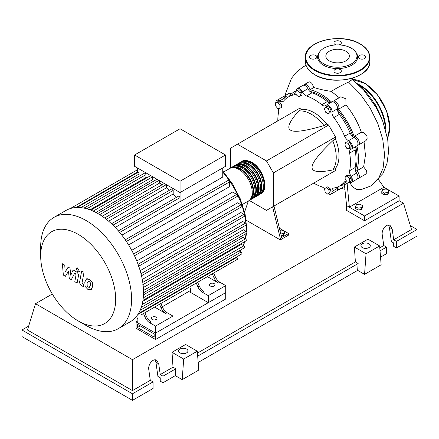 <?xml version="1.0" encoding="UTF-8"?>
<svg xmlns="http://www.w3.org/2000/svg" width="439" height="439" viewBox="0 0 439 439"><rect width="100%" height="100%" fill="white"/><g stroke="black" fill="none" stroke-linecap="round" stroke-linejoin="round"><path stroke-width="0.66" d="M137.467 327.489L137.467 324.3L154.155 333.936L154.155 337.125L137.467 327.489L140.233 325.897M136.085 328.29L136.085 321.908L155.538 333.135L155.538 339.517L136.085 328.29M190.625 290.42L162.315 306.762M137.857 320.887L136.085 321.908M155.538 339.517L225.717 299.003L225.717 292.621L155.538 333.135L137.857 322.928L137.857 319.416L136.957 317.309M355.299 170.123A50.979 29.429 -120 0 0 357.083 158.221A50.979 29.429 -120 0 0 355.82 146.56M353.093 136.875A50.979 29.429 -120 0 0 337.525 109.915M330.507 102.715A50.979 29.429 -120 0 0 309.835 91.383M279.917 230.36L281.909 230.052L284.461 231.529L283.528 233.543L280.801 233.965M283.528 233.543L283.528 235.392L284.461 233.378L284.461 231.529M283.528 235.392L281.234 235.748M272.597 206.851L280.285 238.306L288.571 233.521L279.396 228.22M280.285 238.306L280.285 239.897L288.571 235.112L288.571 233.521M244.622 211.955L248.342 201.035M280.285 239.897L246.186 220.213M281.668 237.504L273.98 206.056M249.286 200.469L266.468 210.391L273.376 206.401L273.376 172.9L266.468 160.937L328.635 125.044L335.544 137.012L335.544 139.163L332.778 140.754C318.813 154.056 311.904 162.913 312.058 167.319C311.904 171.901 318.813 172.779 332.778 169.953L335.544 168.356L335.544 170.508L328.635 174.497M273.376 172.9L335.544 137.012M273.376 206.401L335.544 170.508M266.468 160.937L237.461 144.19L230.552 148.179L230.552 168.016M237.461 144.19L299.623 108.296L301.489 109.371L298.723 110.968C289.29 121.652 286.601 128.073 290.645 130.229C294.382 132.567 305.506 131.014 324.009 125.565L326.775 123.968L328.635 125.044M301.489 109.371A35.164 20.304 60 0 1 326.775 123.968M324.009 125.565A35.164 20.304 -120 0 0 298.723 110.968M332.778 169.953A35.164 20.304 -120 0 0 332.778 140.754M335.544 139.163A35.164 20.304 60 0 1 335.544 168.356M349.828 146.434L349.164 148.898L346.7 148.239L344.895 145.111L345.559 142.648L348.023 143.306L349.828 146.434L351.43 145.507L350.766 147.976L349.164 148.898M348.023 143.306L349.625 142.384L347.161 141.72L345.559 142.648M349.625 142.384L351.43 145.507M328.235 108.614L329.508 111.901L328.235 113.717L325.683 112.247L324.405 108.954L325.683 107.143L328.235 108.614L329.837 107.687L331.11 110.979L329.508 111.901M331.11 110.979L329.837 112.796L328.235 113.717M329.837 107.687L327.285 106.216L325.683 107.143M297.439 90.544L299.903 92.728L300.567 95.954L298.761 96.997L296.292 94.813L295.634 91.581L299.041 89.616L301.505 91.8L299.903 92.728M301.505 91.8L302.169 95.033L300.567 95.954M302.169 95.033L300.364 96.07M275.483 102.803L277.695 102.605L279.906 105.355L279.906 108.301L277.695 108.499L275.483 105.75L275.483 102.803L277.086 101.875L279.297 101.678L277.695 102.605M279.297 101.678L281.509 104.427L279.906 105.355M281.509 104.427L281.509 107.374L279.906 108.301M327.615 194.104L325.151 191.92L324.492 188.688L326.298 187.645L328.762 189.835L329.42 193.061L327.615 194.104M328.762 189.835L330.364 188.907L327.9 186.723L326.298 187.645M330.364 188.907L331.022 192.134M349.57 181.845L347.364 182.042L345.153 179.293L345.153 176.346L347.364 176.149L349.57 178.898L349.57 181.845L351.173 180.917L351.173 177.971L349.57 178.898M347.364 176.149L348.967 175.221L346.755 175.419L345.153 176.346M348.967 175.221L351.173 177.971M324.52 188.836A5.861 3.386 -120 0 0 321.749 186.805A51.368 29.654 60 0 1 313.726 183.101M296.265 91.219A4.884 2.821 60 0 1 297.258 88.612A4.884 2.821 60 0 1 302.405 91.921A5.861 3.386 -120 0 0 306.515 95.993A51.368 29.654 60 0 1 321.749 104.784A5.861 3.386 -120 0 0 325.546 105.684A5.861 3.386 -120 0 0 325.859 105.459A4.884 2.821 60 0 1 326.117 105.272A4.884 2.821 60 0 1 330.057 106.776A4.884 2.821 60 0 1 331.988 111.934A5.861 3.386 -120 0 0 333.859 117.57A51.368 29.654 60 0 1 344.631 136.227A5.861 3.386 -120 0 0 348.577 140.661A4.884 2.821 60 0 1 352.078 144.914A4.884 2.821 60 0 1 351.409 149.079A4.884 2.821 60 0 1 351.118 149.211A5.861 3.386 -120 0 0 350.766 149.37A5.861 3.386 -120 0 0 349.647 153.107L355.173 149.918A5.861 3.386 60 0 1 355.881 146.494M349.647 153.107A51.368 29.654 60 0 1 349.647 170.694A5.861 3.386 -120 0 0 351.118 176.291A4.884 2.821 60 0 1 351.409 182.399A4.884 2.821 60 0 1 348.61 181.933M355.173 149.918A51.368 29.654 60 0 1 355.173 167.506L349.647 170.694M351.118 176.291L356.644 173.103A5.861 3.386 60 0 1 355.173 167.506M333.859 117.57L339.385 114.381A5.861 3.386 60 0 1 337.514 108.746L331.988 111.934M339.385 114.381A51.368 29.654 60 0 1 350.152 133.033L344.631 136.227M348.577 140.661L354.103 137.467A5.861 3.386 60 0 1 350.152 133.033M306.515 95.993L312.041 92.799A5.861 3.386 60 0 1 307.931 88.727L302.405 91.921M312.041 92.799A51.368 29.654 60 0 1 327.274 101.596L321.749 104.784M330.589 102.693A5.861 3.386 60 0 1 327.274 101.596M286.365 98.325A5.861 3.386 60 0 1 285.213 97.699L279.687 100.888A5.861 3.386 -120 0 0 283.084 101.475A5.861 3.386 -120 0 0 283.632 101.008A51.368 29.654 60 0 1 288.445 96.909A51.368 29.654 60 0 1 294.404 94.791A5.861 3.386 -120 0 0 295.085 94.55A5.861 3.386 -120 0 0 296.012 93.441M288.445 96.909L293.971 93.721A51.368 29.654 60 0 1 295.881 92.772M277.81 120.89A51.368 29.654 60 0 1 278.617 112.099A5.861 3.386 -120 0 0 278.161 108.455M346.574 181.06A5.861 3.386 -120 0 0 345.18 181.318A5.861 3.386 -120 0 0 344.631 181.784A51.368 29.654 60 0 1 339.813 185.884A51.368 29.654 60 0 1 333.859 188.002A5.861 3.386 -120 0 0 333.179 188.243A5.861 3.386 -120 0 0 331.988 191.481A4.884 2.821 60 0 1 331.001 194.181A4.884 2.821 60 0 1 328.246 193.742M347.008 181.598A51.368 29.654 60 0 1 345.339 182.69L339.813 185.884M331.988 191.481L337.514 188.293A5.861 3.386 60 0 1 337.547 186.981M275.846 102.594A4.884 2.821 60 0 1 276.855 100.394L282.381 97.206A4.884 2.821 60 0 1 285.213 97.699M297.258 88.612L302.784 85.424A4.884 2.821 60 0 1 307.931 88.727M326.117 105.272L331.643 102.084A4.884 2.821 60 0 1 335.583 103.588A4.884 2.821 60 0 1 337.514 108.746M354.103 137.467A4.884 2.821 60 0 1 357.604 141.72A4.884 2.821 60 0 1 356.934 145.885L351.409 149.079M356.644 173.103A4.884 2.821 60 0 1 356.934 179.211L351.409 182.399M337.514 188.293A4.884 2.821 60 0 1 336.526 190.987L331.001 194.181M276.855 100.394A4.884 2.821 60 0 1 279.687 100.888M241.368 161.81A18.756 10.827 60 0 1 242.032 161.365A18.756 10.827 60 0 1 251.41 162.293A18.756 10.827 60 0 1 263.663 178.821A18.756 10.827 60 0 1 260.788 193.851A18.756 10.827 60 0 1 260.075 194.203M242.416 204.459L248.359 201.029A18.756 10.827 -120 0 0 251.229 185.999A18.756 10.827 -120 0 0 238.981 169.47A18.756 10.827 -120 0 0 229.602 168.543L223.66 171.973M244.534 161.294A17.972 10.377 60 0 1 251.41 162.929A17.972 10.377 60 0 1 262.566 177.016A17.972 10.377 60 0 1 262.099 191.717M230.316 168.186A18.756 10.827 60 0 1 230.98 167.747A18.756 10.827 60 0 1 240.358 168.675A18.756 10.827 60 0 1 252.612 185.203A18.756 10.827 60 0 1 249.736 200.233A18.756 10.827 60 0 1 249.023 200.585M249.736 200.233L251.119 199.432A18.756 10.827 -120 0 0 253.994 184.402A18.756 10.827 -120 0 0 241.741 167.879A18.756 10.827 -120 0 0 232.363 166.946L230.98 167.747M233.082 166.595A18.756 10.827 60 0 1 233.746 166.151A18.756 10.827 60 0 1 243.124 167.078A18.756 10.827 60 0 1 255.377 183.606A18.756 10.827 60 0 1 252.502 198.637A18.756 10.827 60 0 1 251.783 198.988M252.502 198.637L253.885 197.841A18.756 10.827 -120 0 0 256.755 182.811A18.756 10.827 -120 0 0 244.507 166.282A18.756 10.827 -120 0 0 235.128 165.355L233.746 166.151M235.842 164.998A18.756 10.827 60 0 1 236.506 164.554A18.756 10.827 60 0 1 245.884 165.487A18.756 10.827 60 0 1 258.137 182.009A18.756 10.827 60 0 1 255.262 197.04A18.756 10.827 60 0 1 254.549 197.396M255.262 197.04L256.645 196.244A18.756 10.827 -120 0 0 259.52 181.214A18.756 10.827 -120 0 0 247.267 164.685A18.756 10.827 -120 0 0 237.889 163.758L236.506 164.554M238.607 163.401A18.756 10.827 60 0 1 239.271 162.962A18.756 10.827 60 0 1 248.65 163.89A18.756 10.827 60 0 1 260.903 180.418A18.756 10.827 60 0 1 258.028 195.443A18.756 10.827 60 0 1 257.309 195.799M258.028 195.443L259.411 194.647A18.756 10.827 -120 0 0 262.281 179.617A18.756 10.827 -120 0 0 250.032 163.088A18.756 10.827 -120 0 0 240.654 162.161L239.271 162.962M241.774 162.891A17.972 10.377 60 0 1 248.65 164.526A17.972 10.377 60 0 1 259.806 178.613A17.972 10.377 60 0 1 259.339 193.314M239.008 164.488A17.972 10.377 60 0 1 245.884 166.123A17.972 10.377 60 0 1 257.04 180.209A17.972 10.377 60 0 1 256.574 194.911M236.248 166.079A17.972 10.377 60 0 1 243.124 167.714A17.972 10.377 60 0 1 254.28 181.801A17.972 10.377 60 0 1 253.813 196.502M233.482 167.676A17.972 10.377 60 0 1 240.358 169.311A17.972 10.377 60 0 1 251.514 183.398A17.972 10.377 60 0 1 251.048 198.099M152.152 319.46A2.832 1.635 180 0 1 151.323 318.302A2.832 1.635 180 0 1 153.074 316.793A2.832 1.635 180 0 1 156.158 317.145A2.832 1.635 180 0 1 156.992 318.302A2.832 1.635 180 0 1 155.241 319.811A2.832 1.635 180 0 1 152.152 319.46M210.177 285.959A2.832 1.635 180 0 1 209.343 284.801A2.832 1.635 180 0 1 211.093 283.292A2.832 1.635 180 0 1 214.183 283.649A2.832 1.635 180 0 1 215.011 284.801A2.832 1.635 180 0 1 213.261 286.316A2.832 1.635 180 0 1 210.177 285.959M86.132 325.513L78.175 320.92A53.026 30.615 -120 0 0 115.671 299.272A53.026 30.615 -120 0 0 78.175 234.333A53.026 30.615 -120 0 0 40.684 255.975A53.026 30.615 -120 0 0 78.175 320.92L86.132 325.513A64.275 37.112 -120 0 0 118.272 328.696A64.275 37.112 -120 0 0 128.122 277.19A64.275 37.112 -120 0 0 86.132 220.548A64.275 37.112 -120 0 0 53.997 217.365A64.275 37.112 -120 0 0 40.684 246.789L40.684 255.975M118.272 328.696L130.207 321.803A64.275 37.112 -120 0 0 134.043 318.983A64.275 37.112 -120 0 0 138.466 313.517A64.275 37.112 -120 0 0 141.347 307.163A64.275 37.112 -120 0 0 142.988 300.089A64.275 37.112 -120 0 0 143.52 292.379A64.275 37.112 -120 0 0 142.988 284.055A64.275 37.112 -120 0 0 141.347 275.088A64.275 37.112 -120 0 0 138.466 265.403A64.275 37.112 -120 0 0 134.043 254.834A64.275 37.112 -120 0 0 125.845 240.638A64.275 37.112 -120 0 0 118.903 231.523A64.275 37.112 -120 0 0 111.956 224.186A64.275 37.112 -120 0 0 105.014 218.282A64.275 37.112 -120 0 0 98.067 213.656A64.275 37.112 -120 0 0 91.125 210.265A64.275 37.112 -120 0 0 84.178 208.152A64.275 37.112 -120 0 0 77.237 207.466A64.275 37.112 -120 0 0 70.295 208.563A64.275 37.112 -120 0 0 65.932 210.473L53.997 217.365M222.749 167.917L222.749 177.038L180.061 201.682A59.391 34.291 -120 0 0 179.995 201.605L121.866 235.167M126.394 241.45L229.504 181.922L229.504 186.663L128.611 244.913M131.727 250.301L232.615 192.052L236.72 194.422A1.174 0.675 60 0 1 237.488 195.459A1.174 0.675 60 0 1 237.307 196.398L134.488 255.761M136.792 261.013L237.609 202.807L241.06 204.804A1.174 0.675 60 0 1 241.829 205.836A1.174 0.675 60 0 1 241.648 206.774L138.312 266.435M140.167 270.66L240.83 212.542L243.892 214.309A1.174 0.675 60 0 1 244.655 215.34A1.174 0.675 60 0 1 244.474 216.279L141.144 275.939M142.274 279.467L242.696 221.492L245.5 223.111A1.174 0.675 60 0 1 246.268 224.142A1.174 0.675 60 0 1 246.087 225.081L142.752 284.741M143.333 287.534L243.393 229.767L246.027 231.287A1.174 0.675 -120 0 1 246.789 232.319A1.174 0.675 -120 0 1 246.608 233.257L143.52 292.775M143.471 294.843L242.97 237.395L245.5 238.854A1.174 0.675 -120 0 1 246.268 239.886A1.174 0.675 -120 0 1 246.087 240.824L142.944 300.375M142.796 301.286L241.401 244.358L243.892 245.796A1.174 0.675 -120 0 1 244.655 246.828A1.174 0.675 -120 0 1 244.474 247.772L141.281 307.349M180.061 181.236L134.608 154.994L134.608 166.321L180.061 192.562L225.509 166.321L225.509 154.994L180.061 181.236L180.061 201.682M134.608 154.994L180.061 128.753L225.509 154.994M137.374 172.686L137.374 167.917M139.092 176.297L139.092 174.003A1.174 0.675 -120 0 0 138.581 172.823A1.174 0.675 -120 0 0 137.676 172.511L77.028 207.521M146.939 177.779A59.391 34.291 -120 0 0 145.907 177.548L145.907 174.673A1.174 0.675 -120 0 0 145.397 173.493A1.174 0.675 -120 0 0 144.497 173.18L83.849 208.19M154.731 180.55A59.391 34.291 -120 0 0 152.728 179.672L152.728 176.78M162.123 184.759A59.391 34.291 -120 0 0 159.544 183.118L159.544 180.72M169.328 190.328A59.391 34.291 -120 0 0 166.365 187.859L166.365 184.654M176.418 197.374A59.391 34.291 -120 0 0 173.18 193.95L173.18 190.416A1.174 0.675 -120 0 0 172.67 189.236A1.174 0.675 -120 0 0 171.764 188.924L111.473 223.731M179.995 201.605L179.995 197.621A1.174 0.675 -120 0 0 179.485 196.442A1.174 0.675 -120 0 0 178.58 196.123L118.36 230.892M173.18 193.95L115.205 227.424M166.365 187.859L108.625 221.19M159.544 183.118L102.172 216.24M152.728 179.672L95.911 212.471M145.907 177.548L89.995 209.831M145.062 317.172A7.814 4.511 -120 0 0 149.688 322.742L151.071 321.946A7.814 4.511 60 0 1 146.445 316.376L145.062 317.172L143.509 313.528M156.877 305.813A1.174 0.675 -120 0 1 156.871 305.813L144.892 312.733L146.445 316.376M162.468 307.124L161.086 307.92A7.814 4.511 -120 0 0 165.717 313.49L167.094 312.694A7.814 4.511 60 0 1 162.468 307.124L160.915 303.481L193.615 284.598A1.174 0.675 -120 0 0 193.626 284.593M167.094 312.694L172.944 316.069L155.538 326.117L149.688 322.742M165.717 313.49L154.649 307.097M197.835 286.705A7.814 4.511 -120 0 0 202.461 292.275L203.844 291.474A7.814 4.511 60 0 1 199.213 285.91L197.835 286.705L196.282 283.062M209.644 275.346A1.174 0.675 -120 0 0 209.65 275.341L197.665 282.266L199.213 285.91M161.086 307.92L159.533 304.276M137.851 314.483L236.72 257.402A1.174 0.675 -120 0 1 237.488 258.434A1.174 0.675 -120 0 1 237.307 259.378L140.848 315.065A1.174 0.675 -120 0 0 140.853 315.065M215.242 276.658L213.859 277.453A7.814 4.511 -120 0 0 218.485 283.023L219.868 282.222A7.814 4.511 60 0 1 215.242 276.658L213.689 273.014L229.257 264.02A1.174 0.675 60 0 0 229.268 264.015M219.868 282.222L225.717 285.602L208.311 295.65L202.461 292.275M218.485 283.023L207.417 276.63M213.859 277.453L212.306 273.81M225.717 285.602L225.717 292.621L208.311 302.669L190.625 292.462L190.625 288.95L189.73 286.843M236.72 257.402L236.242 257.128M138.406 313.616L241.648 254.011A1.174 0.675 -120 0 0 241.829 253.067A1.174 0.675 -120 0 0 241.06 252.035L239.074 250.888M229.504 181.922A1.174 0.675 -120 0 0 228.988 180.742A1.174 0.675 -120 0 0 228.088 180.429L125.263 239.793M208.311 302.669L208.311 295.65M172.944 316.069L172.944 323.088L155.538 333.135L155.538 326.117M88.08 281.366L87.103 283.407L87.196 286.085L88.19 287.133L89.364 287.336L90.341 285.279L90.242 282.617L89.232 281.558L87.965 281.421M86.538 278.902L84.776 282.063L85.128 286.458L87.784 289.317L90.906 289.795L92.667 286.618L92.316 282.239L89.638 279.374L86.285 279.028L87.218 278.491M90.906 289.795L92.091 289.131M81.687 270.956L79.728 281.465C79.377 283.051 80.112 284.499 81.928 285.811L83.251 286.579L83.635 284.527L82.741 284.011L82.082 282.656L84.014 272.301L81.687 270.956M77.78 271.736L78.779 271.829L79.19 270.918L77.78 268.476L76.787 268.377L76.37 269.288L77.78 271.736M65.384 276.263L68.473 271.286L69.285 278.513L71.321 279.687L74.668 273.124L75.393 273.541L76.051 274.891L74.8 281.706L77.127 283.045L78.405 276.071C78.751 274.479 78.016 273.031 76.194 271.73L73.11 269.952L70.783 275.264L69.988 268.152L68.171 267.104L65.153 272.015L64.769 265.14L62.371 263.751L63.353 275.088L65.384 276.263M357.456 83.767A52.894 30.538 60 0 1 382.468 120.549M381.787 191.53L382.726 189.516L386.21 188.979L388.762 190.455L387.829 192.463L384.344 193.006L381.787 191.53L381.787 193.379L384.344 194.856L384.344 193.006M387.829 192.463L387.829 194.318L388.762 192.304L388.762 190.455M387.829 194.318L384.344 194.856M355.541 206.687L356.473 204.673L359.964 204.135L362.515 205.606L361.582 207.62L358.092 208.157L355.541 206.687L355.541 208.536L358.092 210.007L358.092 208.157M361.582 207.62L361.582 209.469L362.515 207.455L362.515 205.606M361.582 209.469L358.092 210.007M338.71 186.465A4.884 2.821 60 0 1 337.909 190.191A4.884 2.821 60 0 1 337.119 190.416M349.049 182.201A52.894 30.538 60 0 1 347.485 183.217A52.894 30.538 60 0 1 340.412 185.538M364.046 141.781L365.44 155.269L363.629 166.875L366.433 170.508L366.823 172.543L365.78 174.102L358.312 178.41A4.884 2.821 60 0 1 357.522 178.635M363.629 166.875L356.759 170.837A4.884 2.821 60 0 1 359.206 175.073A4.884 2.821 60 0 1 358.312 178.41M356.912 145.896A52.894 30.538 60 0 1 356.759 170.837M289.043 96.569A52.894 30.538 60 0 1 294.591 91.597A52.894 30.538 60 0 1 296.248 90.752M303.574 85.199A4.884 2.821 60 0 1 304.167 84.628A4.884 2.821 60 0 1 307.509 85.523A4.884 2.821 60 0 1 309.945 89.759L313.869 87.493C319.427 89.26 325.244 90.555 331.319 91.372L339.215 97.71M309.945 89.759A52.894 30.538 60 0 1 331.621 102.095M332.433 101.859A4.884 2.821 60 0 1 333.025 101.288A4.884 2.821 60 0 1 337.569 103.571A4.884 2.821 60 0 1 338.453 109.24L345.954 104.91C352.676 113.108 357.812 122.218 361.363 132.238L354.141 136.408A4.884 2.821 60 0 1 358.608 140.008A4.884 2.821 60 0 1 358.312 145.089A4.884 2.821 60 0 1 357.522 145.314M338.453 109.24A52.894 30.538 60 0 1 354.141 136.408M361.363 132.238L363.371 132.655L365.906 134.537L367.02 136.545L367.108 138.708L365.967 140.634L358.312 145.089M333.025 101.288L340.779 96.81L345.883 98.797L345.954 104.91M304.167 84.628L309.007 81.868L310.208 81.917L311.937 83.448L313.869 87.493M283.171 96.981A4.884 2.821 60 0 1 283.764 96.41L289.35 93.183L291.507 93.853M283.764 96.41A4.884 2.821 60 0 1 287.391 97.573M352.846 78.032L351.683 79.969L348.517 82.093C341.493 85.429 335.758 88.524 331.319 91.372M349.614 182.459L352.704 186.987L356.473 189.352L360.957 189.664L370.779 185.971L378.391 178.86L383.099 168.197L384.591 154.758L382.781 139.498L377.809 123.502L370.039 107.89L360.04 93.754L348.517 82.093M378.561 179.655L383.895 187.261L349.356 207.197L346.596 205.606L344.412 184.621M383.895 187.261L399.089 196.03L364.557 215.972L349.356 207.197L347.123 183.425M399.089 196.03L399.089 200.821L364.557 220.757L346.596 210.391L346.596 205.606M364.557 220.757L364.557 215.972M376.755 107.813A3.71 2.146 -120 0 0 374.533 103.955M338.941 44.915A3.71 2.146 0 0 0 341.328 42.912A3.71 2.146 0 0 0 340.241 41.398A3.71 2.146 0 0 0 336.197 40.931A3.71 2.146 0 0 0 333.903 42.912A3.71 2.146 0 0 0 334.99 44.427A3.71 2.146 0 0 0 336.29 44.915M359.409 58.53A3.71 2.146 0 0 0 363.459 58.991A3.71 2.146 0 0 0 365.747 57.01A3.71 2.146 0 0 0 364.661 55.495A3.71 2.146 0 0 0 360.617 55.034A3.71 2.146 0 0 0 358.323 57.01A3.71 2.146 0 0 0 359.409 58.53M334.99 72.627A3.71 2.146 0 0 0 339.034 73.093A3.71 2.146 0 0 0 341.328 71.113A3.71 2.146 0 0 0 340.241 69.598A3.71 2.146 0 0 0 336.197 69.132A3.71 2.146 0 0 0 333.903 71.113A3.71 2.146 0 0 0 334.99 72.627M310.571 58.53A3.71 2.146 0 0 0 314.615 58.991A3.71 2.146 0 0 0 316.909 57.01A3.71 2.146 0 0 0 315.817 55.495A3.71 2.146 0 0 0 311.772 55.034A3.71 2.146 0 0 0 309.484 57.01A3.71 2.146 0 0 0 310.571 58.53M355.272 51.495L355.892 52.296A20.018 11.557 180 0 1 348.967 66.53A20.018 11.557 180 0 1 323.461 65.186A20.018 11.557 180 0 1 319.34 52.296L319.96 51.495A19.343 11.167 180 0 1 351.293 48.158A19.343 11.167 180 0 1 355.272 51.495A19.343 11.167 180 0 1 348.582 65.252A19.343 11.167 180 0 1 323.938 63.951A19.343 11.167 180 0 1 319.96 51.495M329.283 60.862A11.782 6.799 0 0 0 342.124 62.338A11.782 6.799 0 0 0 349.395 56.055A11.782 6.799 0 0 0 345.948 51.248A11.782 6.799 0 0 0 333.108 49.772A11.782 6.799 0 0 0 325.837 56.055A11.782 6.799 0 0 0 329.283 60.862M362.296 247.596A4.686 2.705 180 0 1 360.924 245.681A4.686 2.705 180 0 1 363.821 243.179A4.686 2.705 180 0 1 368.93 243.766A4.686 2.705 180 0 1 370.302 245.681A4.686 2.705 180 0 1 367.41 248.183A4.686 2.705 180 0 1 362.296 247.596M179.946 352.874A4.686 2.705 180 0 1 178.569 350.959A4.686 2.705 180 0 1 181.466 348.462A4.686 2.705 180 0 1 186.575 349.049A4.686 2.705 180 0 1 187.947 350.959A4.686 2.705 180 0 1 185.055 353.461A4.686 2.705 180 0 1 179.946 352.874M153.052 381.919L132.468 393.799L132.468 400.373L153.052 388.488L153.052 381.919L150.286 380.322L148.783 369.594C147.839 364.365 153.227 357.977 156.652 360.276L158.731 363.854L160.235 374.582L162.995 376.174L162.995 382.748L160.235 381.151L160.235 377.77L157.919 376.432L155.922 362.235L155.077 359.848M132.468 400.373L21.95 336.565L21.95 329.996L28.661 326.122M380.525 257.155L386.518 253.698L386.518 247.124L383.757 245.533L382.254 234.805C381.304 229.57 386.699 223.188 390.123 225.481L392.197 229.059L393.701 239.787L396.466 241.384L396.466 247.958L393.701 246.361L393.701 242.981L391.385 241.642L389.393 227.44L388.548 225.053M364.557 274.353L366.049 253.775L379.636 245.933L381.134 264.783L364.557 274.353L357.648 270.369L198.176 362.438M182.201 379.636L183.694 359.058L197.287 351.211L198.779 370.066L182.201 379.636L175.293 375.647L162.995 382.748M175.293 375.647L175.792 368.787L162.995 376.174M175.792 368.787L173.026 367.196L160.235 374.582M132.468 393.799L21.95 329.996M150.286 380.322L132.468 390.611L27.476 329.996L35.504 303.706L52.296 294.009M386.518 247.124L380.031 250.872M410.339 225.624L417.05 229.498L417.05 236.072L396.466 247.958M417.05 229.498L396.466 241.384M383.757 245.533L379.79 247.821M399.089 200.667L403.496 203.213L411.524 229.498L393.701 239.787M183.694 359.058L172.017 352.314L185.609 344.472L197.287 351.211M173.026 367.196L172.017 352.314M366.049 253.775L354.372 247.036L367.959 239.189L379.636 245.933M357.648 270.369L358.147 263.51L355.381 261.913L354.372 247.036M358.147 263.51L197.676 356.155M355.381 261.913L197.435 353.104M132.468 390.611L132.468 359.689L35.504 303.706M403.496 203.213L132.468 359.689M295.634 94.083L294.404 94.791M344.631 181.784L345.855 181.077M239.699 251.251A59.391 34.291 -120 0 0 240.638 249.989M243.168 245.379A59.391 34.291 -120 0 0 244.479 241.757M245.242 238.706A59.391 34.291 -120 0 0 245.972 233.625M246.12 231.348A59.391 34.291 -120 0 0 246.164 229.131A59.391 34.291 -120 0 0 246.027 225.119M245.889 223.446A59.391 34.291 -120 0 0 244.715 215.686M244.627 215.253A59.391 34.291 -120 0 0 222.749 172.121M112.982 225.174L173.18 190.416M106.315 219.286L166.332 184.638M99.697 214.633L158.989 180.396M93.167 211.132L152.701 176.763M86.807 208.794L145.907 174.673M80.847 207.631L139.092 174.003M142.763 282.425L245.5 223.111M133.615 253.956L236.72 194.422M141.001 273.711L243.892 214.309M138.055 264.273L241.06 204.804M143.493 290.481L246.027 231.287M143.257 297.883L245.5 238.854M142.104 304.562L243.892 245.796M140.129 310.307L241.06 252.035M76.095 207.51L137.374 172.132M119.677 232.445L179.995 197.621M387.472 138.044A36.141 20.869 -120 0 0 389.695 127.283A36.141 20.869 -120 0 0 352.451 79.53M357.549 83.844A36.141 20.869 60 0 1 385.826 129.51A36.141 20.869 60 0 1 385.81 130.592M385.266 128.66A35.751 20.644 -120 0 0 359.212 85.287M364.277 83.092A35.751 20.644 60 0 1 389.695 126.959M314.823 74.641A32.234 18.614 0 0 0 349.954 78.674A32.234 18.614 0 0 0 369.852 61.476C371.218 77.692 333.36 86.631 314.9 74.817C308.705 71.151 305.533 66.706 305.379 61.476A32.234 18.614 0 0 0 314.823 74.641M360.271 74.718A31.844 18.383 180 0 1 315.098 74.8M369.852 57.333A32.234 18.614 180 0 1 349.954 74.526A32.234 18.614 180 0 1 314.823 70.492A32.234 18.614 180 0 1 305.379 57.333C304.013 41.112 341.882 32.179 360.331 43.993C366.527 47.659 369.698 52.104 369.852 57.333L369.852 61.476M315.098 70.015A31.844 18.383 0 0 0 360.134 70.015A31.844 18.383 0 0 0 360.134 44.01A31.844 18.383 0 0 0 315.098 44.01A31.844 18.383 0 0 0 315.098 70.015M155.922 362.235L158.731 363.854M389.393 227.44L392.197 229.059M260.788 193.851C269.617 189.483 263.032 168.142 251.805 162.254C246.795 160.103 243.535 159.807 242.032 161.365M222.749 170.941L232.582 184.018L240.221 198.708L245.072 213.87L246.734 228.335L246.614 231.913M246.498 233.323L245.599 238.92M244.902 241.51L243.376 245.5M240.879 249.846L239.771 251.295M104.597 217.969L164.334 183.48M97.727 213.458L156.992 179.244M150.698 175.611L90.857 210.16M137.374 169.822L70.251 208.574M79.711 271.291L78.779 271.829M77.714 267.834L76.787 268.377M344.538 186.366L337.909 190.191M349.148 182.256L347.485 183.217M296.254 90.637L294.591 91.597M285.29 95.526L285.679 93.244L291.512 78.263L296.594 71.963L303.558 66.646L306.065 65.334M352.204 79.338L363.679 90.072L376.272 107.643L382.846 121.515L387.73 139.629L388.537 151.982L387 163.363L382.94 173.575L370.785 185.971M341.163 188.315L344.758 189.286M352.413 79.503L365.116 83.459L377.529 94.857L386.529 110.765L389.81 127.118L387.483 138.109M305.379 61.476L305.379 57.333"/></g></svg>
